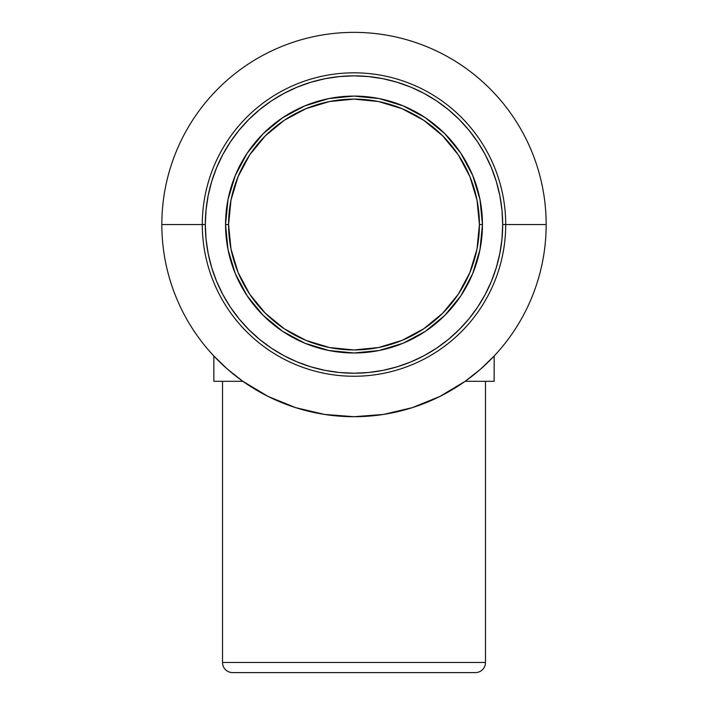 <?xml version="1.0" encoding="UTF-8"?>
<svg xmlns="http://www.w3.org/2000/svg" width="708" height="708" viewBox="0 0 708 708"><rect width="100%" height="100%" fill="white"/><g stroke="black" fill="none" stroke-linecap="round" stroke-linejoin="round"><path stroke-width="1.06" d="M232.631 672.6L475.369 672.6A10.116 10.116 0 0 0 485.484 662.484L222.516 662.484A10.116 10.116 0 0 0 232.631 672.6A10.116 10.116 0 0 1 222.516 662.484L485.484 662.484L485.484 381.311L485.484 662.484A10.116 10.116 0 0 1 475.369 672.6L232.631 672.6M222.516 381.311L222.516 662.484L222.516 381.311M482.449 224.533L479.413 224.533A125.413 125.413 0 0 1 354 349.956A125.413 125.413 0 0 1 228.587 224.533L225.551 224.533A128.449 128.449 0 0 0 354 352.991A128.449 128.449 0 0 0 482.449 224.533A128.449 128.449 0 0 1 354 352.991A128.449 128.449 0 0 1 225.551 224.533L228.02 249.597L235.33 273.695L247.198 295.9L263.172 315.37L282.634 331.344L304.847 343.212L328.937 350.522L354 352.991L379.063 350.522L403.153 343.212L425.366 331.344L444.828 315.37L460.802 295.9L472.67 273.695L479.98 249.597L482.449 224.533L479.98 199.479L472.67 175.38L460.802 153.176L444.828 133.706L425.366 117.732L403.153 105.864L379.063 98.554L354 96.084L328.937 98.554L304.847 105.864L282.634 117.732L263.172 133.706L247.198 153.176L235.33 175.38L228.02 199.479L225.551 224.533A128.449 128.449 0 0 1 354 96.084A128.449 128.449 0 0 1 482.449 224.533A128.449 128.449 0 0 0 354 96.084A128.449 128.449 0 0 0 225.551 224.533L228.587 224.533A125.413 125.413 0 0 1 354 99.12A125.413 125.413 0 0 1 479.413 224.533L482.449 224.533M505.716 224.533L502.68 224.533A148.68 148.68 0 0 1 354 373.213A148.68 148.68 0 0 1 205.32 224.533L202.284 224.533A151.716 151.716 0 0 0 354 376.249A151.716 151.716 0 0 0 505.716 224.533A151.716 151.716 0 0 1 354 376.249A151.716 151.716 0 0 1 202.284 224.533L161.831 224.533A192.169 192.169 0 0 0 354 416.711A192.169 192.169 0 0 0 546.169 224.533L505.716 224.533L546.169 224.533A192.169 192.169 0 0 1 354 416.711A192.169 192.169 0 0 1 161.831 224.533A192.169 192.169 0 0 1 354 32.364A192.169 192.169 0 0 1 546.169 224.533A192.169 192.169 0 0 0 354 32.364A192.169 192.169 0 0 0 161.831 224.533L202.284 224.533A151.716 151.716 0 0 1 354 72.827A151.716 151.716 0 0 1 505.716 224.533A151.716 151.716 0 0 0 354 72.827A151.716 151.716 0 0 0 202.284 224.533L205.32 224.533A148.68 148.68 0 0 1 354 75.853A148.68 148.68 0 0 1 502.68 224.533L505.716 224.533M307.936 411.109L324.485 414.428L354 416.711L383.515 414.428L412.321 407.649L439.748 396.515L452.651 389.453M412.321 407.649L424.216 403.418M383.515 414.428L400.064 411.109M283.784 403.418L295.679 407.649L324.485 414.428M205.32 224.533L206.037 209.966L208.179 195.532L211.719 181.381L216.639 167.637L222.878 154.45L230.374 141.936L239.065 130.219L248.871 119.404L259.677 109.607L271.394 100.917L283.917 93.412L297.103 87.172L310.839 82.261L324.99 78.712L339.424 76.57L354 75.853L368.576 76.57L383.01 78.712L397.161 82.261L410.897 87.172L424.083 93.412L436.606 100.917L448.323 109.607L459.129 119.404L468.935 130.219L477.626 141.936L485.122 154.45L491.361 167.637L496.281 181.381L499.821 195.532L501.963 209.966L502.68 224.533L501.963 239.109L499.821 253.544L496.281 267.695L491.361 281.439L485.122 294.625L477.626 307.139L468.935 318.857L459.129 329.671L448.323 339.468L436.606 348.159L424.083 355.664L410.897 361.903L397.161 366.815L383.01 370.364L368.576 372.505L354 373.213L339.424 372.505L324.99 370.364L310.839 366.815L297.103 361.903L283.917 355.664L271.394 348.159L259.677 339.468L248.871 329.671L239.065 318.857L230.374 307.139L222.878 294.625L216.639 281.439L211.719 267.695L208.179 253.544L206.037 239.109L205.32 224.533M228.587 224.533L230.994 200.072L238.127 176.54L249.72 154.857L265.314 135.856L284.324 120.254L306.006 108.669L329.53 101.527L354 99.12L378.47 101.527L401.994 108.669L423.676 120.254L442.686 135.856L458.28 154.857L469.873 176.54L477.006 200.072L479.413 224.533L477.006 249.004L469.873 272.536L458.28 294.218L442.686 313.219L423.676 328.822L401.994 340.406L378.47 347.548L354 349.956L329.53 347.548L306.006 340.406L284.324 328.822L265.314 313.219L249.72 294.218L238.127 272.536L230.994 249.004L228.587 224.533M213.851 356.027L213.851 381.311L242.862 381.311L213.851 381.311L213.851 356.027L227.719 369.39L242.862 381.311L268.252 396.515L295.679 407.649M439.748 396.515L465.138 381.311L480.281 369.39L494.149 356.027L494.149 381.311L465.138 381.311L494.149 381.311L494.149 356.027"/></g></svg>
